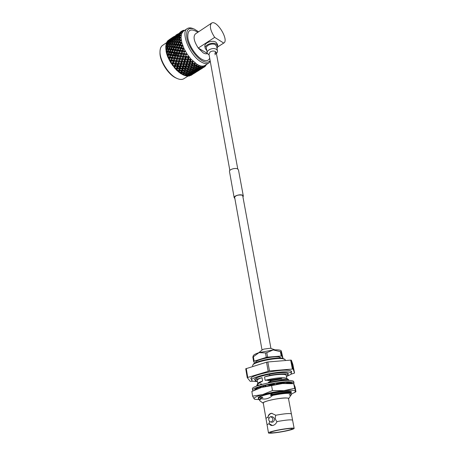 <?xml version="1.0" encoding="UTF-8"?>
<svg xmlns="http://www.w3.org/2000/svg" width="456" height="456" viewBox="0 0 456 456"><rect width="100%" height="100%" fill="white"/><g stroke="black" fill="none" stroke-linecap="round" stroke-linejoin="round"><path stroke-width="0.68" d="M169.216 60.027L168.937 58.311L167.888 57.131L167.688 55.347L166.879 54.435L166.172 51.745L165.898 45.708M183.392 73.621L182.993 74.687M217.438 50.736L216.64 46.449L215.488 44.813C212.576 42.687 205.73 45.269 206.397 48.216L206.425 48.359M217.045 48.638L217.82 46.233L216.406 44.226C212.832 41.599 204.391 44.779 205.217 48.41L206.813 50.548M217.786 46.056L217.461 44.3L216.047 42.288C212.473 39.655 204.043 42.835 204.875 46.478L204.904 46.649M176.905 78.398L175.058 77.531C167.688 73.718 159.799 60.904 159.976 52.913L159.988 52.189M166.582 42.659L162.655 45.326C160.894 46.501 160.01 48.678 159.993 51.859C159.811 60.306 168.161 73.878 175.948 77.908L176.751 78.324C179.607 79.663 181.938 79.817 183.751 78.774L183.945 78.654M198.577 31.806L194.119 28.99C187.952 27.092 185.598 30.444 187.057 39.034C188.926 47.065 195.704 56.886 201.791 60.534C205.61 62.74 208.392 62.757 210.136 60.591M210.284 61.435L208.717 63.07C206.807 64.148 204.282 63.76 201.136 61.908C189.964 55.809 180.188 32 187.365 28.557C188.852 27.645 190.745 27.662 193.059 28.608L193.087 28.62M207.457 53.483L198.269 48.051C193.937 41.348 192.974 36.645 195.373 33.943L211.487 23.188M209.714 58.231C208.318 61.132 205.593 61.435 201.546 59.137C195.595 55.581 189.052 45.577 187.866 38.127C187.262 30.261 190.237 28.095 196.787 31.641L197.784 32.336M214.679 37.369C210.319 30.518 209.287 25.77 211.578 23.125C216.691 19.397 229.368 40.31 223.731 43.075L214.679 37.369L198.269 48.051L203.097 52.782C204.744 53.791 206.106 54.07 207.178 53.631L207.446 53.46M196.61 65.898L194.872 65.892L194.444 67.049L196.279 66.724L197.18 64.421L190.933 59.086L187.074 54.047L183.933 48.41L181.853 42.767L181.043 37.706L181.568 33.75L183.358 31.276L187.194 28.671M184.708 75.491L180.667 73.576L176.518 70.161L170.721 62.751L167.899 57.228L166.879 54.435L166.622 51.95L166.172 51.631L165.767 46.871L166.075 44.5L166.771 44.574M192.825 68.907L193.258 67.807L191.417 68.087L191.001 69.238L192.825 68.907M189.4 71.079L189.816 69.985L187.986 70.264L187.581 71.404L189.4 71.079M185.991 73.234L186.407 72.151L184.577 72.43L184.184 73.558L185.991 73.234M185.706 75.781L187.359 75.428L187.821 74.573L186.059 75.063L185.706 75.781L182.782 74.773L183.016 74.299L180.73 73.615L180.342 72.909L178.621 72.065L178.125 71.05L176.518 70.161L175.942 68.845L174.471 67.95L173.856 66.354L172.539 65.482L172.243 64.114L170.783 62.797L170.47 61.258L169.222 60.015M182.913 74.59L182.537 74.374M169.324 39.615L172.129 37.706M167.181 41.667L167.814 41.114M167.284 41.371L167.654 41.057M169.843 39.324L167.819 40.727L169.934 39.358M168.526 40.744L168.401 40.447M167.774 41.097L167.819 40.727M171.878 37.859L169.928 39.358M172.653 37.352L173.263 36.93M166.36 43.468L166.6 42.625L167.13 42.664M166.486 42.927L166.828 42.579M168.862 40.635L166.856 42.072L169.096 40.709M167.791 42.414L167.523 41.901M166.793 42.585L166.856 42.072M170.983 38.794L168.8 40.282L171.142 38.851M169.78 40.396L169.586 39.991M168.8 40.282L168.817 40.652M173.183 37.056L170.989 38.543L173.274 37.09M171.861 38.475L171.735 38.184M175.999 35.078L176.614 34.65M166.024 44.865L166.337 44.483M168.207 42.357L167.295 42.493L166.218 43.816L166.97 43.742L168.207 42.357L168.572 42.448M167.409 44.443L166.97 43.742M166.126 44.5L166.218 43.816M170.168 40.31L169.301 40.516L167.973 41.798L168.874 41.644L170.47 40.396M169.222 42.254L168.874 41.644M167.973 41.798L168.025 42.379M172.214 38.361L170.014 39.86L172.442 38.441M171.131 40.139L170.863 39.632M170.014 39.86L170.042 40.339M174.334 36.269L172.14 38.008L174.5 36.571M173.126 38.122L172.938 37.717M172.14 38.008L172.151 38.384M175.212 36.189L175.087 35.904M182.594 30.757L183.443 30.352L184.366 30.592M183.187 30.421L184.338 30.615M165.91 47.133L166.195 46.729L165.904 46.717M166.155 49.681L166.411 49.254L167.66 49.265L165.802 49.111M165.824 48.997L165.984 48.33L166.924 48.416L167.933 46.831L166.782 46.757L165.955 47.983L165.79 49.157M165.921 45.919L166.771 45.931L167.893 44.437L166.862 44.46L165.944 45.611L165.79 46.7L165.944 45.611M167.409 46.791L166.771 45.931M166.195 46.729L166.759 46.791M169.683 42.22L168.703 42.3L167.489 43.708L168.498 43.668L169.683 42.22L170.122 42.305M169.034 44.449L168.498 43.668M167.489 43.708L167.563 44.443M167.893 44.437L168.395 44.517M171.564 40.077L170.641 40.219L169.358 41.576L170.322 41.473L171.564 40.077L171.935 40.168M170.761 42.169L170.322 41.473M169.358 41.576L169.421 42.237M173.531 38.03L172.659 38.236L171.325 39.529L172.231 39.364L173.833 38.116M172.579 39.974L172.231 39.364M171.325 39.529L171.37 40.105M175.583 36.075L173.371 37.58L175.816 36.149M174.494 37.854L174.226 37.346M173.371 37.58L173.4 38.059M177.709 33.978L175.497 35.728L177.88 34.28M176.5 35.825L176.312 35.425M175.497 35.728L175.514 36.092M178.592 33.892L178.467 33.607M181.87 31.059L179.989 32.342L182.041 30.945L183.358 31.276L181.431 31.424M181.83 31.093L183.358 31.276L182.491 30.689L184.281 30.649M166.411 49.254L166.087 49.225M166.754 52.446L166.981 52.001L168.207 51.881L166.172 51.631M166.201 51.539L166.4 50.992L167.437 51.129L168.332 49.482L167.061 49.328L166.155 51.67M165.984 48.33L165.955 47.983M168.395 50.736L168.315 49.476L169.575 49.425L167.66 49.265L166.924 48.416M169.552 44.466L168.452 44.437L167.346 45.953L168.481 46.01L169.552 44.466L170.122 44.528M167.933 46.831L169.193 46.905L168.481 46.01M167.346 45.953L167.449 46.797M171.262 42.163L170.219 42.191L169.051 43.656L170.134 43.662L171.262 42.163L171.764 42.243M170.761 44.523L170.134 43.662M169.051 43.656L169.136 44.454M173.058 39.934L172.066 40.02L170.846 41.433L171.872 41.388L173.058 39.934L173.497 40.025M172.396 42.169L171.872 41.388M170.846 41.433L170.92 42.169M174.944 37.791L174.01 37.939L172.727 39.296L173.696 39.188L174.944 37.791L175.321 37.882M174.129 39.883L173.696 39.188M172.727 39.296L172.784 39.957M176.917 35.733L176.033 35.944L174.694 37.238L175.617 37.067L177.224 35.819M175.965 37.677L175.617 37.067M174.694 37.238L174.739 37.819M178.98 33.767L176.751 35.283L179.214 33.847M177.886 35.551L177.618 35.044M176.751 35.283L176.78 35.762M180.918 31.994L178.883 33.425L180.918 31.994L182.315 32.308L180.456 32.695M180.758 32.211L182.315 32.308L181.271 31.584M179.898 33.516L179.71 33.117M178.883 33.425L178.9 33.795M166.981 52.001L166.622 51.95M167.688 55.347L167.888 54.897L169.068 54.634L166.873 54.327M166.4 50.992L166.32 50.61M169.073 52.315L167.688 52.104L166.913 54.253L167.164 53.831L168.287 54.002L169.073 52.315L170.282 52.127L168.207 51.881L167.437 51.129M169.774 46.996L168.555 46.882L167.569 48.478L168.817 48.621L169.774 46.996L171.028 47.008L170.293 46.153L171.314 44.557L170.145 44.488L169.096 46.05L170.293 46.153M170.35 49.75L169.016 49.567L168.139 51.226L169.507 51.425L170.35 49.75L171.581 49.63L169.575 49.425L168.817 48.621M167.569 48.478L167.66 49.265L167.061 49.328M171.718 47.213L170.436 47.065L169.495 48.701L170.812 48.872L171.718 47.213L172.961 47.162L168.555 46.882M169.096 46.05L169.193 46.905M172.932 42.186L171.826 42.163L170.715 43.679L171.861 43.736L172.932 42.186L173.502 42.248M171.314 44.557L172.573 44.637L171.861 43.736M170.715 43.679L170.812 44.528M174.654 39.871L173.593 39.906L172.425 41.376L173.514 41.382L174.654 39.871L175.155 39.951M174.141 42.237L173.514 41.382M172.425 41.376L172.51 42.174M176.455 37.637L175.457 37.728L174.226 39.148L175.264 39.091L176.455 37.637L176.894 37.728M175.788 39.871L175.264 39.091M174.226 39.148L174.295 39.877M178.347 35.482L177.401 35.636L176.113 36.999L177.099 36.885L178.347 35.482L178.724 35.574M177.526 37.58L177.099 36.885M176.113 36.999L176.17 37.66M180.097 33.47L178.091 34.935L179.026 34.759L180.097 33.47L181.568 33.75L179.806 34.377M179.995 33.755L181.568 33.75L180.342 32.912M179.368 35.363L179.026 34.759M178.091 34.935L178.131 35.511M167.888 54.897L167.5 54.834M168.937 58.311L170.236 57.456L167.888 57.131M167.164 53.831L167.038 53.432M170.151 55.256L168.657 55.016L167.939 57.074L169.461 56.96L170.151 55.256L171.308 54.925L169.068 54.634L168.287 54.002M171.268 52.651L169.82 52.423L169.045 54.121L170.521 54.355L171.268 52.651L172.453 52.389L170.282 52.127L169.507 51.425M168.139 51.226L168.207 51.881L167.688 52.104M172.465 50.052L171.068 49.846L170.242 51.539L171.673 51.75L172.465 50.052L173.673 49.864L171.581 49.63L170.812 48.872M169.495 48.701L169.575 49.425L169.016 49.567M173.166 44.716L171.94 44.608L170.943 46.216L172.203 46.352L173.166 44.716L174.42 44.734L173.685 43.873L174.711 42.271L173.531 42.208L172.476 43.776L173.685 43.873M173.747 47.475L172.402 47.299L171.519 48.969L172.898 49.162L173.747 47.475L174.979 47.356L172.961 47.162L172.203 46.352M170.943 46.216L171.028 47.008L170.436 47.065M175.121 44.927L173.827 44.785L172.881 46.432L174.209 46.597L175.121 44.927L176.369 44.876L171.94 44.608M172.476 43.776L172.573 44.637M176.341 39.889L175.224 39.866L174.106 41.393L175.264 41.445L176.341 39.889L176.911 39.951M176.58 42.425L175.343 42.317L174.34 43.93L175.617 44.061L176.58 42.425L177.84 42.442L175.976 42.345L175.264 41.445M174.106 41.393L174.192 42.243M174.711 42.271L175.526 42.328M178.062 37.563L176.996 37.603L175.822 39.079L176.922 39.079L178.062 37.563L178.575 37.648M177.544 39.934L176.922 39.079M175.822 39.079L175.902 39.877M179.613 35.34L178.866 35.414L177.629 36.839L178.678 36.782L179.613 35.34L181.14 35.562L179.499 36.44M179.567 35.688L181.14 35.562L179.744 34.656M179.202 37.563L178.678 36.782M177.629 36.839L177.697 37.574M169.113 57.861L168.703 57.792M168.253 56.772L168.087 56.362M171.524 58.225L169.934 57.986L169.256 59.924L170.926 59.924L171.524 58.225L172.613 57.758L170.236 57.456L169.461 56.96M172.499 55.621L170.949 55.381L170.276 57.091L171.849 57.336L172.499 55.621L173.622 55.222L171.308 54.925L170.521 54.355M169.045 54.121L168.657 55.016M173.548 53.004L172.043 52.771L171.314 54.481L172.852 54.72L173.548 53.004L174.705 52.674L172.453 52.389L171.673 51.75M170.242 51.539L170.282 52.127L169.82 52.423M174.671 50.388L173.217 50.166L172.436 51.87L173.924 52.104L174.671 50.388L175.856 50.126L173.673 49.864L172.898 49.162M171.519 48.969L171.581 49.63L171.068 49.846M175.879 47.777L174.471 47.578L173.639 49.271L175.075 49.487L175.879 47.777L177.093 47.589L174.979 47.356L174.209 46.597M172.881 46.432L172.961 47.162L172.402 47.299M177.173 45.19L175.816 45.013L174.927 46.689L176.318 46.882L177.173 45.19L178.404 45.07L176.369 44.876L175.617 44.061M174.34 43.93L174.42 44.734L173.827 44.785M178.131 39.968L176.945 39.906L175.885 41.479L177.105 41.576L178.131 39.968L178.769 40.014L177.76 41.633L179.048 41.758L179.767 40.533L179.698 40.082L178.769 40.014L179.396 40.042L178.684 39.136L179.482 37.563L178.638 37.557L177.515 39.091L178.684 39.136M178.552 42.63L177.247 42.493L176.301 44.141L177.635 44.306L178.552 42.63L179.801 42.579L177.84 42.442L177.105 41.576M175.885 41.479L175.976 42.345L175.343 42.317M179.493 37.968L181.043 37.706L179.482 37.563M177.515 39.091L177.601 39.94M170.47 61.258L170.624 60.813L170.185 60.751M172.243 64.114L173.343 63.002L170.749 62.746M170.823 62.728L172.642 62.82L173.16 61.155L171.49 60.933L170.721 62.751M169.643 59.736L169.438 59.331M170.624 60.813L171.673 60.272L170.926 59.924M173.16 61.155L174.175 60.545L169.256 59.924M174.01 58.585L172.368 58.357L171.787 60.049L173.445 60.277L174.01 58.585L175.064 58.043L171.849 57.336M170.276 57.091L169.934 57.986M174.927 55.985L173.326 55.746L172.693 57.462L174.317 57.695L174.927 55.985L176.016 55.518L173.622 55.222L172.852 54.72M171.314 54.481L170.949 55.381M175.908 53.369L174.352 53.13L173.668 54.845L175.252 55.09L175.908 53.369L177.036 52.97L174.705 52.674L173.924 52.104M172.436 51.87L172.043 52.771M176.968 50.736L175.452 50.502L174.716 52.223L176.261 52.463L176.968 50.736L178.125 50.405L175.856 50.126L175.075 49.487M173.639 49.271L173.217 50.166M178.102 48.108L176.637 47.886L175.851 49.601L177.35 49.829L178.102 48.108L179.288 47.851L177.093 47.589L176.318 46.882M174.927 46.689L174.979 47.356L174.471 47.578M179.316 45.486L177.897 45.286L177.059 46.991L178.507 47.202L179.316 45.486L180.53 45.298L178.404 45.07L177.635 44.306M176.301 44.141L176.369 44.876L175.816 45.013M179.767 40.533L181.283 40.128L179.698 40.082M180.394 43.32L180.268 42.835L179.254 42.716L178.353 44.397L179.755 44.585L180.394 43.32L181.853 42.767L179.801 42.579L179.048 41.758M177.76 41.633L177.84 42.442L177.247 42.493M172.374 63.68L171.918 63.629M174.072 65.516L172.522 65.413M171.296 62.654L171.057 62.255M175.024 63.96L173.28 63.783L172.613 65.413L174.562 65.556L175.024 63.96L175.942 63.213L172.642 62.82M175.771 61.469L174.049 61.269L173.542 62.922L175.275 63.11L175.771 61.469L176.74 60.791L173.445 60.277M171.787 60.049L171.49 60.933M176.569 58.927L174.882 58.704L174.329 60.391L176.039 60.597L176.569 58.927L177.583 58.317L174.317 57.695M172.693 57.462L172.368 58.357M177.424 56.344L175.777 56.111L175.184 57.815L176.854 58.043L177.424 56.344L178.484 55.803L175.252 55.09M173.668 54.845L173.326 55.746M178.353 53.728L176.74 53.494L176.101 55.216L177.737 55.45L178.353 53.728L179.447 53.261L177.036 52.97L176.261 52.463M174.716 52.223L174.352 53.13M179.345 51.1L177.777 50.861L177.088 52.588L178.684 52.828L179.345 51.1L180.473 50.696L178.125 50.405L177.35 49.829M175.851 49.601L175.452 50.502M180.411 48.456L178.883 48.222L178.148 49.949L179.698 50.188L180.411 48.456L181.573 48.125L179.288 47.851L178.507 47.202M177.059 46.991L177.093 47.589L176.637 47.886M180.035 41.866L179.943 41.467L179.738 41.838L181.853 42.767L180.268 42.835M181.357 46.25L181.174 45.754L180.08 45.594L179.288 47.316L180.798 47.544L181.357 46.25L182.748 45.554L180.53 45.298L179.755 44.585M178.353 44.397L178.404 45.07L177.897 45.286M174.209 66.804L174.329 66.388L173.856 66.354M173.172 65.436L172.898 65.066M174.329 66.388L175.201 65.584L174.562 65.556M177.64 63.327L175.275 63.11M173.542 62.922L173.28 63.783M178.433 61.742L176.677 61.566L176.193 63.196L177.96 63.35L178.433 61.742L179.356 60.996L176.039 60.597M174.329 60.391L174.049 61.269M179.185 59.24L177.464 59.035L176.945 60.699L178.684 60.887L179.185 59.24L180.16 58.556L176.854 58.043M175.184 57.815L174.882 58.704M180 56.681L178.302 56.464L177.743 58.157L179.459 58.362L180 56.681L181.015 56.071L177.737 55.45M176.101 55.216L175.777 56.111M180.867 54.087L179.208 53.854L178.609 55.569L180.291 55.792L180.867 54.087L181.921 53.546L178.684 52.828M177.088 52.588L176.74 53.494M181.801 51.46L180.177 51.22L179.533 52.953L181.18 53.187L181.801 51.46L182.896 50.986L180.473 50.696L179.698 50.188M178.148 49.949L177.777 50.861M180.827 44.734L180.69 44.312L180.508 44.694L182.748 45.554L181.174 45.754M182.634 49.254L182.4 48.752L181.226 48.575L180.53 50.314L182.138 50.548L182.634 49.254L183.933 48.41L181.573 48.125L180.798 47.544M179.288 47.316L178.883 48.222M176.318 69.255L176.421 68.862L175.942 68.845M174.562 67.904L176.637 68.081L177.053 66.565L175.264 66.456L174.5 67.938M175.212 68.018L174.922 67.676M176.421 68.862L177.196 67.938L176.637 68.081M177.72 64.188L175.948 64.045L175.492 65.63L177.276 65.755L177.72 64.188L178.598 63.378L177.96 63.35M177.053 66.565L177.88 65.698L177.276 65.755M175.492 65.63L175.201 65.584L175.264 66.456M176.193 63.196L175.948 64.045M179.607 60.979L181.385 61.132L181.864 59.508L180.103 59.337L179.573 60.979L180.832 61.093L178.684 60.887M176.945 60.699L176.677 61.566M181.864 59.508L182.788 58.761L179.459 58.362M177.743 58.157L177.464 59.035M182.628 56.989L180.895 56.789L180.371 58.465L182.121 58.647L182.628 56.989L183.603 56.31L180.291 55.792M178.609 55.569L178.302 56.464M183.449 54.424L181.744 54.207L181.186 55.906L182.907 56.111L183.449 54.424L184.469 53.808L181.18 53.187M179.533 52.953L179.208 53.854M181.944 47.715L181.762 47.281L181.602 47.663L183.933 48.41L182.4 48.752M184.178 52.252L183.905 51.75L182.662 51.579L182.052 53.306L183.745 53.529L184.178 52.252L185.392 51.266L182.138 50.548M180.53 50.314L180.177 51.22M178.507 71.398L178.609 71.039L178.125 71.05M176.626 70.144L178.809 70.315L179.202 68.902L177.378 68.884L177.065 70.03L176.552 70.156M177.367 70.327L177.065 70.03M178.609 71.039L179.276 70.013L178.809 70.315M179.818 66.673L178 66.61L177.589 68.109L179.413 68.143L179.818 66.673L180.593 65.749L180.04 65.886L180.462 64.359L178.661 64.25L178.222 65.806L180.04 65.886M179.202 68.902L179.92 67.927L179.413 68.143M177.589 68.109L177.196 67.938L177.378 68.884M178.222 65.806L177.88 65.698L178 66.61M181.14 61.97L179.356 61.828L178.9 63.424L180.69 63.544L181.14 61.97L182.018 61.161L181.385 61.132M180.462 64.359L181.288 63.492L180.69 63.544M178.9 63.424L178.598 63.378L178.661 64.25M179.573 60.979L179.356 61.828M184.589 59.736L182.799 59.593L182.326 61.201L184.133 61.321L184.589 59.736L185.467 58.927L184.834 58.892L185.318 57.262L183.546 57.091L183.05 58.738L184.834 58.892L182.121 58.647M180.371 58.465L180.103 59.337M185.318 57.262L186.247 56.515L182.907 56.111M181.186 55.906L180.895 56.789M183.358 50.724L183.135 50.291L182.993 50.673L185.392 51.266L183.905 51.75M185.968 55.159L185.655 54.68L184.355 54.532L183.819 56.213L185.581 56.396L185.968 55.159L187.074 54.047L183.745 53.529M182.052 53.306L181.744 54.207M180.724 73.194L180.827 72.863L180.342 72.909M180.872 73.638L183.226 73.712L183.62 72.555L181.79 72.772L181.482 73.718L180.73 73.598M178.746 72.071L181.026 72.208L181.408 70.919L179.573 71.005L179.271 72.059L178.661 72.071M179.578 72.31L179.271 72.059M180.827 72.863L181.026 72.208M182.001 68.862L180.166 68.902L179.772 70.292L181.613 70.224L182.674 67.836L182.212 68.132L182.611 66.713L180.775 66.696L180.371 68.149L182.212 68.132M181.408 70.919L182.024 69.848L181.613 70.224M179.772 70.292L179.276 70.013L179.573 71.005M180.371 68.149L179.92 67.927L180.166 68.902M183.238 64.473L181.414 64.404L180.992 65.915L182.822 65.949L184.013 63.544L183.46 63.68L183.899 62.141L182.086 62.033L181.642 63.601L183.46 63.68M182.611 66.713L183.335 65.732L182.822 65.949M180.992 65.915L180.593 65.749L180.775 66.696M181.642 63.601L181.288 63.492L181.414 64.404M183.899 62.141L184.726 61.269L184.133 61.321M182.326 61.201L182.018 61.161L182.086 62.033M185.78 58.966L187.593 59.081L187.94 57.895L187.598 57.45L186.259 57.348L185.78 58.966L185.016 58.904M183.05 58.738L182.799 59.593M185.028 53.683L184.771 53.266L184.646 53.637L187.074 54.047L185.655 54.68M187.94 57.895L188.938 56.675L185.581 56.396M183.819 56.213L183.546 57.091M181.784 73.918L181.482 73.718M183.016 74.299L183.226 73.712M181.99 72.122L183.825 71.934L184.218 70.703L182.377 70.857L181.99 72.122L181.385 71.757L180.77 73.621M183.62 72.555L183.825 71.934M182.577 70.173L184.423 70.042L184.817 68.742L182.97 68.833L182.577 70.173L182.024 69.848L181.385 71.757L181.79 72.772M184.218 70.703L184.423 70.042M183.181 68.109L185.022 68.041L185.421 66.673L183.574 66.707L183.181 68.109L182.674 67.836L182.024 69.848L182.377 70.857M184.817 68.742L185.432 67.67L185.022 68.041M183.791 65.955L185.632 65.938L186.042 64.507L184.201 64.49L182.674 67.836L182.97 68.833M185.421 66.673L186.094 65.647L185.632 65.938M184.423 63.709L186.265 63.743L186.686 62.25L184.851 62.187L183.335 65.732L183.574 66.707M186.042 64.507L186.766 63.526L186.265 63.743M185.085 61.372L186.909 61.452L187.353 59.907L185.535 59.804L184.013 63.544L184.201 64.49M186.686 62.25L187.462 61.321L186.909 61.452M186.515 56.487L186.909 56.521L186.624 56.122L186.247 56.515L184.726 61.269L184.851 62.187M186.909 56.521L188.938 56.675L187.598 57.45M187.353 59.907L188.185 59.035L187.593 59.081M185.467 58.927L185.535 59.804M185.011 75.553L184.657 75.417M183.939 75.109L185.353 74.795L185.774 73.786L183.967 74.134L183.648 74.972L182.953 74.812L183.648 74.972M185.13 75.303L185.267 74.812M184.184 73.558L183.472 73.125L183.967 74.134M185.774 73.786L185.951 73.245M187.023 70.395L185.187 70.606L184.788 71.814L186.618 71.558L187.536 69.249L187.633 68.525L185.786 68.679L185.392 69.956L187.234 69.762M186.407 72.151L186.618 71.558M184.788 71.814L184.127 71.415L184.577 72.43M185.392 69.956L184.783 69.591L185.187 70.606M188.248 66.547L186.396 66.639L185.991 67.99L187.843 67.858L188.864 65.476L188.459 65.846L188.869 64.467L187.017 64.501L186.607 65.915L188.459 65.846M187.633 68.525L187.843 67.858M185.991 67.99L185.432 67.67L185.786 68.679M186.607 65.915L186.094 65.647L186.396 66.639M189.502 62.29L187.65 62.272L187.234 63.743L189.08 63.732L190.226 61.303L189.725 61.514L190.044 60.403L189.685 59.998L188.317 59.953L187.878 61.486L189.725 61.514M188.869 64.467L189.536 63.435L189.08 63.732M187.234 63.743L186.766 63.526L187.017 64.501M190.044 60.403L190.933 59.086L189.685 59.998M187.878 61.486L187.462 61.321L187.65 62.272M186.646 76.015L186.002 75.85M184.925 75.565L185.757 75.799M187.108 75.861L187.177 75.491M188.51 73.165L186.721 73.587L186.287 74.567L188.06 74.106L188.647 72.675M186.287 74.567L185.62 74.163M187.821 74.573L187.923 74.14M185.581 74.26L186.059 75.063M189.177 71.632L187.365 71.985L186.943 73.045L188.744 72.652L189.354 71.09M186.943 73.045L186.23 72.618M186.219 72.658L186.721 73.587M187.581 71.404L186.863 70.976L187.365 71.985M190.454 68.218L188.607 68.434L188.197 69.648L190.038 69.392L190.961 67.066L191.075 66.337L189.223 66.485L188.818 67.773L190.671 67.579M189.816 69.985L190.038 69.392M188.197 69.648L187.536 69.249L187.986 70.264M188.818 67.773L188.197 67.414L188.607 68.434M191.702 64.342L189.838 64.433L189.434 65.789L191.292 65.664L192.324 63.264L191.919 63.635L192.232 62.603L191.862 62.255L190.477 62.284L190.055 63.703L191.919 63.635M191.075 66.337L191.292 65.664M189.434 65.789L188.864 65.476L189.223 66.485M192.232 62.603L193.008 61.212L191.862 62.255M190.055 63.703L189.536 63.435L189.838 64.433M188.459 76.152L188.032 76.089M187.61 76.141L189.183 75.611L189.713 74.909L188.009 75.542L187.61 76.141L187.04 75.97M190.483 73.735L188.744 74.299L188.265 75.132L189.981 74.516L190.557 73.359M188.265 75.132L187.701 74.801M189.713 74.909L189.759 74.602M187.61 74.972L188.009 75.542M191.218 72.436L189.445 72.926L188.989 73.838L190.739 73.302L191.32 71.997M188.989 73.838L188.368 73.473M188.299 73.615L188.744 74.299M191.919 71.011L190.123 71.432L189.685 72.424L191.463 71.957L192.056 70.52M189.685 72.424L189.012 72.025M188.972 72.122L189.445 72.926M192.597 69.466L190.779 69.819L190.351 70.891L192.153 70.498L192.78 68.919M190.351 70.891L189.639 70.463M189.622 70.509L190.123 71.432M191.001 69.238L190.277 68.805L190.779 69.819M193.903 66.023L192.05 66.24L191.64 67.465L193.481 67.203L194.416 64.866L194.125 65.385L194.438 64.45L192.683 64.279L192.267 65.578L194.125 65.385M194.444 67.049L193.714 66.622L193.481 67.203M191.64 67.465L190.961 67.066L191.417 68.087M193.258 67.807L193.612 66.872M194.438 64.45L195.111 63.008L194.068 64.171M192.267 65.578L191.64 65.219L192.05 66.24M189.314 76.044L191.395 74.784L188.904 75.918M192.267 73.844L190.597 74.556L190.055 75.234L191.702 74.476L192.301 73.598M190.055 75.234L189.639 75.006M191.628 74.881L193.834 73.496L191.628 74.881L191.412 74.613M189.485 75.223L189.764 75.571M193.099 72.778L191.389 73.416L190.87 74.18L192.557 73.49L193.15 72.464M190.87 74.18L190.38 73.9M190.255 74.1L190.597 74.556M193.88 71.592L192.136 72.156L191.651 72.994L193.372 72.384L193.954 71.216M191.651 72.994L191.087 72.675M190.996 72.852L191.389 73.416M194.632 70.281L192.854 70.771L192.386 71.695L194.142 71.153L194.74 69.836M192.386 71.695L191.765 71.33M191.702 71.472L192.136 72.156M195.35 68.845L193.549 69.266L193.099 70.27L194.883 69.796L195.487 68.349M193.099 70.27L192.426 69.871M192.386 69.973L192.854 70.771M196.046 67.288L194.216 67.642L193.783 68.719L195.59 68.326L196.228 66.736M193.783 68.719L193.07 68.297M193.053 68.343L193.549 69.266M195.504 65.208L195.191 64.997L195.504 65.208L197.18 64.421L196.251 65.687M195.1 65.265L194.416 64.866L193.714 66.622L194.216 67.642M192.449 74.453L190.591 75.445M191.241 75.211L190.779 75.502M194.775 72.664L192.552 74.054L194.792 72.487M192.552 74.054L192.227 73.889M195.664 71.712L193.988 72.424L193.435 73.108L195.082 72.35L195.692 71.467M193.435 73.108L193.019 72.886M192.859 73.102L193.139 73.45M196.507 70.634L194.792 71.273L194.267 72.042L195.96 71.353L196.559 70.321M194.267 72.042L193.771 71.769M193.646 71.968L193.988 72.424M197.305 69.432L195.561 70.002L195.06 70.851L196.787 70.235L197.38 69.055M195.06 70.851L194.495 70.532M194.398 70.708L194.792 71.273M198.075 68.109L196.291 68.605L195.812 69.534L197.573 68.993L198.178 67.665M195.812 69.534L195.196 69.175M195.122 69.318L195.561 70.002M198.349 66.775L196.998 67.083L196.536 68.098L198.331 67.625L198.685 66.912L198.349 66.775L199.169 65.43L197.18 64.421L197.237 66.53L197.636 66.451L197.334 66.297M198.685 66.912L199.169 65.43L199.375 67.157M196.536 68.098L195.863 67.705M195.818 67.807L196.291 68.605M193.6 73.678L193.298 73.9M195.812 72.344L194.598 73.108M197.214 71.37L194.997 72.766L197.226 71.273M198.178 70.526L195.937 71.928L198.195 70.349M195.937 71.928L195.618 71.763M199.078 69.563L197.402 70.275L196.838 70.971L198.491 70.207L199.112 69.312M196.838 70.971L196.422 70.748M196.257 70.971L196.536 71.313M199.939 68.474L198.217 69.118L197.687 69.893L199.38 69.204L199.99 68.155M197.687 69.893L197.191 69.62M197.06 69.825L197.402 70.275M200.309 67.408L199.004 67.83L198.491 68.691L200.224 68.069L201.028 66.006L199.169 65.43L197.636 66.451M200.623 67.471L201.028 66.006L201.25 67.556M198.491 68.691L197.932 68.371M197.83 68.554L198.217 69.118M199.192 70.218L196.667 71.786M197.22 71.301L197.978 70.988M200.629 69.232L198.388 70.634L200.634 69.13M201.598 68.377L199.352 69.785L201.615 68.2M199.352 69.785L199.027 69.62M202.093 67.585L200.264 68.822L202.373 67.568L202.709 66.143L201.028 66.006L199.654 67.243M202.373 67.568L202.709 66.143L202.92 67.494M200.264 68.822L199.848 68.599M199.677 68.822L199.95 69.164M200.765 69.227L200.064 69.654M202.595 68.081L201.381 68.85M203.655 67.3L201.803 68.491L203.889 67.209L204.174 65.841L202.709 66.143L201.506 67.579M203.889 67.209L204.174 65.841L204.351 66.981M204.955 66.565L205.371 65.174L205.143 66.399L204.556 66.832M204.185 67.078L203.484 67.505M206.203 64.649L205.969 65.407L206.152 64.684M179.584 39.188L179.544 38.823L179.316 39.17L181.283 40.128L179.943 41.467M181.853 42.767L180.69 44.312M182.748 45.554L181.762 47.281M183.933 48.41L183.135 50.291M184.646 53.637L184.771 53.266M186.259 57.348L186.624 56.122M188.955 59.155L188.653 58.79L188.55 59.132L190.933 59.086L190.699 61.52L191.104 61.52L190.79 61.195M188.55 59.132L188.185 59.035L188.938 56.675L188.653 58.79M191.104 61.52L193.008 61.212L192.899 63.578L193.31 63.555L192.991 63.281M193.31 63.555L195.111 63.008L195.191 64.997M203.142 67.448L204.174 65.841L204.983 65.419M204.539 66.867L205.354 65.185M206.066 64.735L205.211 66.046M205.399 65.157L205.508 66.023M183.848 30.461L184.794 30.301M183.979 30.256L184.452 30.535M182.343 31.025L182.491 30.689M179.487 36.765L181.043 37.706L179.544 38.823M217.837 46.814L223.486 43.2M178.889 71.233L178.57 71.039M173.468 46.928L174.346 47.293M166.947 48.382L167.369 46.974M179.886 69.899L179.083 69.335M177.412 67.938L176.831 67.38M175.982 66.502L175.195 65.601L175.942 66.496M169.056 54.099L168.771 52.964M168.589 46.877L168.748 46.347M177.715 65.692L176.324 64.074M171.296 54.937L170.88 53.517M175.218 44.551L176.107 44.768M181.026 68.884L179.898 67.938M179.556 67.619L177.914 65.955M171.177 54.834L170.458 52.526M169.86 48.057L169.923 47.002M185.233 67.334L183.42 66.08M177.327 59.046L176.842 58.237M174.466 53.221L175.412 55.444L174.5 53.152M173.65 49.864L173.457 48.045M172.961 46.29L173.041 44.705M180.012 59.628L179.561 58.972M177.623 55.706L176.7 53.791M175.372 50.234L175.184 49.573M174.625 43.457L174.882 42.322M177.139 42.436L177.412 41.941M180.992 54.019L180.508 53.09M181.79 51.488L181.494 50.821M181.283 40.128L179.396 40.042L179.316 39.17M179.248 36.765L179.322 37.563M179.527 34.684L179.578 35.346M180.154 32.969L180.183 33.482M181.1 31.669L181.106 32.04M202.783 67.63L202.401 67.437M201.13 67.727L200.629 67.454M200.497 67.665L200.834 68.115M199.266 67.357L198.645 67.003M198.571 67.152L199.004 67.83M197.237 66.53L196.525 66.114M196.502 66.166L196.998 67.083M195.111 63.008L194.416 64.866L194.872 65.892M192.899 63.578L192.324 63.264L192.683 64.279M190.699 61.52L190.226 61.303L190.477 62.284M183.221 73.764L188.185 59.035L188.317 59.953M178.621 72.065L184.355 54.532M182.993 50.673L182.662 51.579M181.602 47.663L181.226 48.575M180.508 44.694L180.08 45.594M179.738 41.838L179.801 42.579L179.254 42.716M193.008 61.212L190.277 68.805M190.933 59.086L186.789 71.159M182.634 51.659L176.518 70.161M179.122 54.099L174.471 67.95M175.628 56.538L172.539 65.482M172.163 58.944L170.766 62.825M214.958 54.84L216.275 52.714L215.449 51.556C213.853 50.758 212.12 50.861 210.256 51.87L208.968 54.076M207.959 54.087L207.759 53.888C204.767 51.026 212.73 46.768 216.332 49.345C217.449 50.126 217.768 51.089 217.278 52.246L216.435 53.574M215.927 51.967L214.69 53.375M234.84 198.394L234.287 197.653C235.535 195.419 238.209 194.604 242.296 195.196L243.208 196.114L242.934 196.918M229.488 171.53L229.476 171.439C229.009 169.558 235.091 167.614 237.536 168.874L238.471 169.888L243.31 196.006M234.863 198.502L234.167 197.676C233.723 195.915 239.924 194.005 242.392 195.157L243.327 196.091L242.957 197.032M287.12 376.16C289.953 375.049 291.373 374.085 291.395 373.27C291.333 372.603 290.21 372.17 288.021 371.971C278.211 370.831 250.35 377.14 251.609 380.144C251.683 380.88 252.983 381.33 255.497 381.495L256.648 381.541M288.021 374.484L288.352 373.823C288.3 373.253 287.337 372.888 285.462 372.717C277.123 371.771 253.616 377.095 254.653 379.648L255.217 380.275M252.419 389.002L252.39 388.86C251.119 385.964 280.115 379.506 290.261 380.498C292.524 380.669 293.681 381.073 293.732 381.718L293.972 382.926M253.069 390.803L252.624 390.216C251.353 387.361 280.377 380.914 290.529 381.871C292.792 382.031 293.949 382.43 294 383.068L293.744 383.65M287.195 382.293L291.321 382.772L292.142 383.097L291.903 383.353M262.206 384.34L261.06 383.889L260.102 384.938M265.831 386.329L265.586 385.297M263.42 386.295L264.389 386.677M276.433 384.305L276.763 383.12L273.64 383.644L264.879 385.423L265.306 386.454M254.619 389.954L256.414 388.21L264.879 385.423M276.752 383.16L287.24 382.236L286.471 383.257M273.64 383.644L273.207 383.718M255.064 389.207L256.637 388.814M276.518 384.288L276.689 383.393M272.882 383.775L274.894 384.545M272.375 382.099L270.75 381.484L270.385 382.464M270.75 381.484L270.362 382.47M282.976 382.47L284.464 383.376M282.458 380.726L281.278 380.025L281.848 380.783M281.278 380.025L281.027 380.868M288.397 380.435L288.391 380.093L289.047 380.447M289.075 382.362L289.537 383.2M288.944 383.194L289.075 382.738M255.32 389.606L254.887 389.327M256.414 388.21L257.195 388.831M258.204 388.472L257.498 387.799M258.21 388.324L257.611 387.754M258.204 397.928L258.204 397.774C258.427 397.068 260.211 396.19 263.562 395.141C260.729 396.104 259.008 396.976 258.404 397.757C260.091 396.27 265.096 394.714 273.423 393.089C283.336 391.396 289.321 391.077 291.378 392.12L290.614 393.34M294.644 388.324L293.744 383.695L295.152 387.161L295.938 391.75L294.644 388.324L283.877 390.661L273.001 392.24L262.65 394.588L252.578 396.11L251.866 391.453M291.709 393.836L294.542 392.536L295.579 391.219C294.884 390.182 290.979 389.994 283.877 390.661L272.483 390.553L262.65 394.588C256.34 396.406 253.513 397.832 254.169 398.869L254.989 399.313M271.708 385.098L282.538 383.542L261.408 387.469L271.708 385.098M293.744 383.695L282.538 383.542C287.417 383.086 290.854 383.08 292.86 383.519L293.778 383.656M252.35 391.191L261.408 387.469L251.797 391.487M272.483 390.553L271.633 385.85M252.578 396.11L254.169 398.869L255.155 399.342L259.663 399.667M263.562 395.141C273.412 391.989 292.131 390 291.458 392.12L291.447 392.206M258.723 397.757L258.712 397.472M258.717 397.415L258.877 397.068M258.204 397.774L258.358 398.225M253.177 381.187L250.201 381.353L247.22 377.591L269.467 370.945L293.088 369.001L294.559 373.065L290.723 374.302M285.405 360.536L285.023 359.431L282.446 358.655C275.002 357.589 254.231 362.053 252.812 364.994L252.641 365.678M252.812 364.994L253.342 364.241C254.722 361.408 274.626 357.128 281.774 358.159L284.709 359.214M281.318 358.114L279.015 356.9C272.602 355.959 254.858 360.115 255.668 362.332L255.685 362.434M280.394 351.644L281.135 351.736L281.979 356.142L281.238 356.056L280.394 351.644L273.212 349.946C277.584 349.661 280.223 349.923 281.141 350.738L281.152 350.749M291.23 372.427L291.578 371.674C291.515 370.984 290.364 370.534 288.124 370.323C278.092 369.115 249.58 375.596 250.874 378.708L251.49 379.443M262.605 381.039C259.977 381.894 258.409 382.652 257.902 383.325L257.252 384.26L262.605 381.039L262.012 377.671L256.842 379.198L255.286 380.674L257.429 381.672M256.842 379.198L256.62 377.927M269.559 374.188L269.781 375.385L264.531 376.93L265.13 380.304L267.928 380.236L267.997 380.606L281.814 378.275L267.928 380.236M286.431 376.553L288.118 375.003C288.072 374.45 287.132 374.097 285.302 373.937C281.472 373.698 276.296 374.182 269.781 375.385M262.012 377.671C258.848 378.719 257.247 379.614 257.201 380.355L257.218 380.464M286.79 378.429L286.203 375.345C286.157 374.86 285.325 374.547 283.695 374.404C278.474 374.205 272.089 375.043 264.531 376.93M288.374 379.529L286.681 378.355L284.327 377.75C279.106 377.579 272.705 378.429 265.13 380.304M257.252 384.26L257.212 385.018M288.654 380.23L288.608 379.694L286.117 379.118C282.754 378.987 278.092 379.472 272.118 380.566L270.841 380.8L272.118 380.566M288.54 398.863L288.602 398.783C288.904 398.305 288.198 398.031 286.493 397.968C279.796 397.586 261.003 401.804 263.152 403.178L263.323 403.298M259.812 400.761L259.829 399.655L261.43 398.704C265.489 399.661 269.217 398.561 272.597 395.403C279.368 394.012 284.789 393.306 288.859 393.294L291.492 393.653L291.669 394.212L291.07 395.107C291.259 394.822 290.626 394.708 289.167 394.765L290.757 395.449L288.602 398.783M256.209 386.272L257.72 384.727L257.771 385.024L259.88 385.007M256.363 386.209L257.771 385.024M275.002 430.886C281.882 429.187 292.792 427.859 292.347 428.76C292.21 429.153 290.586 429.729 287.468 430.481C280.645 432.145 269.923 433.462 270.277 432.567C270.397 432.191 271.97 431.627 275.002 430.886M288.46 430.447C280.525 432.379 268.077 433.907 268.481 432.875C268.612 432.43 270.436 431.781 273.959 430.92C281.962 428.942 294.673 427.397 294.148 428.44C293.983 428.902 292.091 429.569 288.46 430.447M294.137 428.383L292.592 420.204C291.247 419.474 286.032 419.936 276.957 421.595L276.98 421.726C276.051 423.698 274.717 424.935 272.984 425.431L272.357 425.533C270.984 425.585 269.901 424.969 269.114 423.681L267.056 424.707M267.051 424.616L265.951 418.386L267.957 417.103C268.276 415.165 269.239 413.934 270.847 413.427L271.639 413.307L275.812 415.234C284.994 413.558 290.198 413.142 291.407 413.991L292.592 420.204M267.957 417.103C268.595 415.142 269.741 413.917 271.377 413.427L272.095 413.313M272.449 422.131L272.922 422.085C275.247 419.896 275.042 418.095 272.295 416.676L270.807 416.687M271.263 422.108L270.961 422.153C268.202 420.751 267.985 418.944 270.311 416.738L270.642 416.687C273.389 418.106 273.594 419.913 271.263 422.108M291.395 413.923L288.488 398.607C288.927 397.187 276.393 398.436 268.573 400.624C265.13 401.576 263.363 402.357 263.266 402.967L263.277 403.041M247.22 377.591L245.744 368.779L266.543 362.218L268.162 371.19M294.559 373.065L292.883 364.515L291.361 360.183L293.088 369.001M292.376 368.932L290.649 360.109L267.843 361.973L269.467 370.945M246.246 368.471L247.722 377.3M267.843 361.973L266.543 362.218M291.361 360.183L290.649 360.109M267.98 417.234L268.801 418.3M269.57 421.635L269.091 423.55M269.114 423.681L272.426 425.528M276.957 421.595C275.264 419.788 274.877 417.673 275.812 415.234M272.597 395.403L270.664 395.466L270.55 394.839L273.041 392.929L275.128 392.508M273.093 393.232C278.348 392.143 282.891 391.482 286.716 391.242M281.814 378.275L267.997 380.606M256.922 385.257L257.72 384.727M275.886 381.524L281.038 380.828M282.418 380.709L283.489 380.64M269.77 385.474L274.358 384.34M276.655 383.935L283.991 383.086M286.602 383.074L287.702 383.211M258.324 398.601L258.769 397.717L260.661 396.446M261.824 395.717L261.516 395.899M270.664 395.466C279.232 393.346 289.007 392.337 290.176 393.18L291.048 393.494M260.45 396.372L261.197 395.945M270.55 394.839C280.012 392.491 290.575 391.59 290.25 392.827L290.329 393.237M259.829 387.942L260.969 387.6M268.88 385.531L268.772 384.91L273.241 383.912M276.718 383.291L283.068 382.521M287.029 382.51L288.409 383.194M268.402 382.863L268.327 382.447L270.579 381.917M257.281 384.858L257.258 384.733C257.23 384.129 258.176 383.388 260.08 382.516L260.188 383.125M271.417 381.735L281.227 380.184M281.506 380.161C285.017 379.871 287.115 379.962 287.782 380.435M258.324 387.469L260.935 387.412M268.772 384.91L269.644 384.391M268.327 382.447L270.847 380.828M290.746 395.398L291.07 395.107M259.43 399.576L258.352 398.778L259.84 397.005M269.724 380.521L270.841 380.8M259.8 399.445L261.43 398.704M259.783 399.336C259.766 398.789 260.724 398.105 262.662 397.279L262.77 397.9M289.167 394.765L290.723 395.272M259.897 397.301L262.662 397.279M252.846 357.094L253.371 356.763L254.135 361.18L253.61 361.505L252.846 357.094L253.359 355.537C253.958 354.643 255.833 353.679 258.997 352.648L273.212 349.946L266.794 352.67L267.604 357.128L266.287 357.379L265.477 352.921L266.794 352.67M282.994 358.359L281.289 350.966L281.135 351.736M265.477 352.921L258.997 352.648L253.371 356.763M282.88 358.336L281.979 356.142M253.61 361.505L254.693 363.175M266.287 357.379L254.135 361.18M281.238 356.056L267.604 357.128M258.734 352.733L262.622 349.632L263.91 349.108L270.169 348.27M270.938 348.39L242.649 195.373M237.77 168.994L216.258 52.617M262.018 349.969L234.566 196.85M229.83 170.447L208.951 53.979M207.189 52.651L206.397 48.216M205.217 48.41L204.875 46.478M159.976 52.913L159.993 51.859M165.83 46.153L165.984 45.11M173.725 65.493L172.87 65.419M177.27 63.304L176.141 63.196M184.412 58.87L183.038 58.738M184.224 75.354L184.919 75.548M192.717 74.288L190.836 75.468M196.091 72.173L194.045 73.456M199.483 70.042L197.425 71.335M202.897 67.898L200.828 69.198M188.009 76.101L183.751 78.774M208.717 63.07L204.795 65.539M223.731 43.075L217.831 46.848M175.816 77.93L176.751 78.324M188.06 56.629L186.635 56.493M182.491 52.069L182.297 52.611M178.974 54.509L178.786 55.051M175.48 56.954L175.298 57.49M172.015 59.371L171.826 59.93M207.759 53.888L209.122 54.937M229.476 171.439L234.167 197.676M251.233 377.95L251.609 380.144M290.939 370.939L291.367 373.122M252.39 388.86L252.624 390.216M263.625 386.374L262.058 386.232M257.03 388.894L255.235 389.014M294.542 392.536L295.938 391.75M255.155 399.342L254.653 399.257M252.618 365.541L252.772 366.459M255.668 362.332L255.725 362.645M254.995 378.982L255.286 380.674M257.201 380.355L257.754 383.542M263.152 403.178L259.578 400.59M268.481 432.875L267.045 424.65M272.62 422.131L270.961 422.153M265.951 418.386L263.266 402.967M272.044 413.307L271.639 413.307M258.888 397.621L259.88 396.788M290.278 392.964L291.162 392.211M288.534 383.194L289.218 382.618M258.301 398.481L258.352 398.778M287.77 373.196L288.095 374.878M258.865 399.37L259.772 399.707M274.979 349.849L270.733 348.355"/></g></svg>

